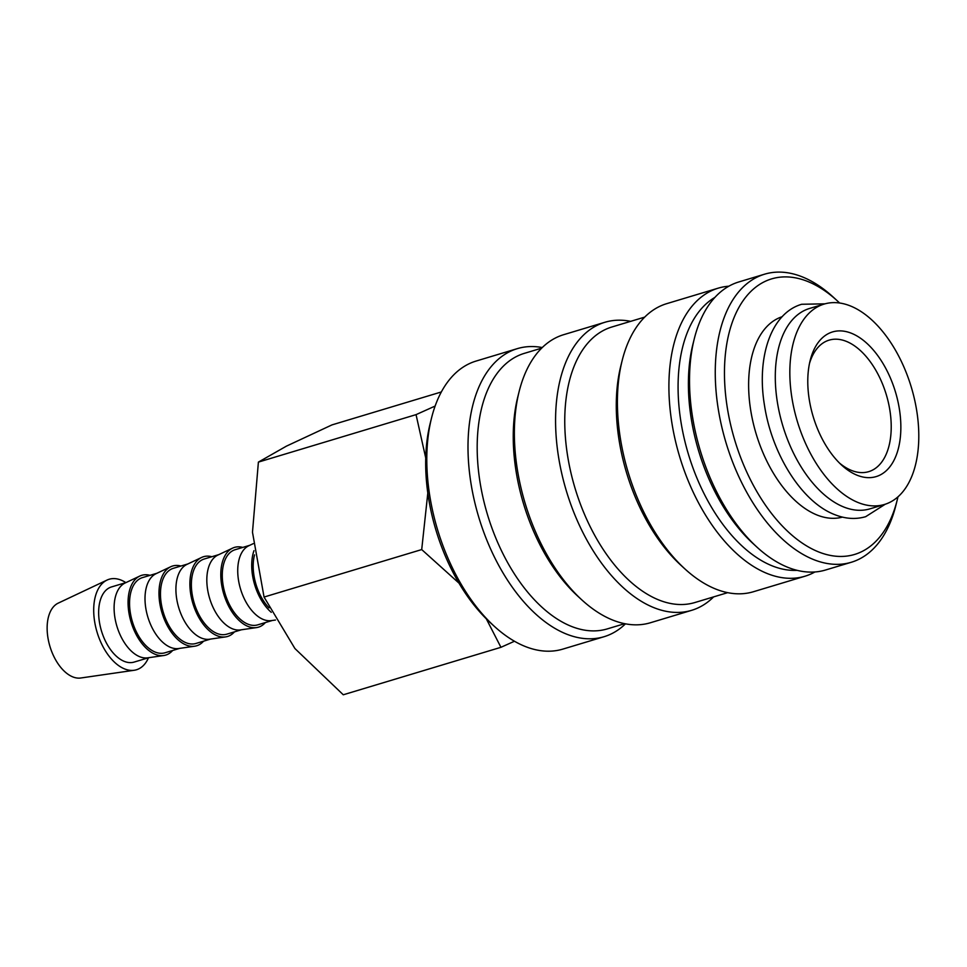 <?xml version="1.0" encoding="UTF-8"?>
<svg xmlns="http://www.w3.org/2000/svg" width="967" height="967" viewBox="0 0 967 967"><rect width="100%" height="100%" fill="white"/><g stroke="black" fill="none" stroke-linecap="round" stroke-linejoin="round"><path stroke-width="1.45" d="M824.15 304.073L809.597 308.449A104.641 59.507 73.2 0 0 777.734 404.387A104.641 59.507 73.2 0 0 843.889 507.059A104.641 59.507 73.2 0 0 869.937 508.847L884.479 504.46A104.641 59.507 -106.8 0 1 858.442 502.671A104.641 59.507 -106.8 0 1 792.275 400.012A104.641 59.507 -106.8 0 1 824.15 304.073A104.641 59.507 -106.8 0 1 850.186 305.862A104.641 59.507 -106.8 0 1 916.353 408.521A104.641 59.507 -106.8 0 1 884.479 504.46M625.468 623.836A150.417 85.531 -106.8 0 1 604.061 636.709L562.842 649.111A150.417 85.531 -106.8 0 1 525.407 646.548A150.417 85.531 -106.8 0 1 494.197 626.205A150.417 85.531 -106.8 0 1 431.524 418.046A150.417 85.531 -106.8 0 1 476.115 361.054L517.321 348.64A150.417 85.531 -106.8 0 1 542.282 347.552M494.197 626.205L490.148 622.494A143.878 81.82 -106.8 0 1 430.194 423.389L431.524 418.046M604.061 636.709A150.417 85.531 -106.8 0 1 566.614 634.134A150.417 85.531 -106.8 0 1 471.509 486.546A150.417 85.531 -106.8 0 1 517.321 348.64M624.646 623.679L607.324 628.888A143.878 81.82 -106.8 0 1 571.509 626.435A143.878 81.82 -106.8 0 1 480.539 485.265A143.878 81.82 -106.8 0 1 524.356 353.354L541.677 348.132M713.634 596.881A150.417 85.531 -106.8 0 1 691.623 610.334L650.416 622.748A150.417 85.531 -106.8 0 1 612.981 620.173A150.417 85.531 -106.8 0 1 581.771 599.842L577.722 596.119A143.878 81.82 -106.8 0 1 517.768 397.014L519.098 391.683A150.417 85.531 -106.8 0 1 563.688 334.679L604.895 322.277A150.417 85.531 -106.8 0 1 630.665 321.346M581.771 599.842A150.417 85.531 -106.8 0 1 519.098 391.683M691.623 610.334A150.417 85.531 -106.8 0 1 654.188 607.772A150.417 85.531 -106.8 0 1 559.083 460.183A150.417 85.531 -106.8 0 1 604.895 322.277M727.668 592.662L694.898 602.526A143.878 81.82 -106.8 0 1 659.083 600.072A143.878 81.82 -106.8 0 1 568.112 458.902A143.878 81.82 -106.8 0 1 611.93 326.979L644.711 317.116M814.915 571.968A150.417 85.531 -106.8 0 1 804.955 576.223L753.438 591.731A150.417 85.531 -106.8 0 1 716.003 589.157A150.417 85.531 -106.8 0 1 684.793 568.814L680.744 565.103A143.878 81.82 -106.8 0 1 620.802 365.997L622.132 360.667A150.417 85.531 -106.8 0 1 666.71 303.662L718.227 288.154A150.417 85.531 -106.8 0 1 728.876 286.196M684.793 568.814A150.417 85.531 -106.8 0 1 622.132 360.667M804.955 576.223A150.417 85.531 -106.8 0 1 767.52 573.649A150.417 85.531 -106.8 0 1 672.416 426.06A150.417 85.531 -106.8 0 1 718.227 288.154M797.098 570.337A143.878 81.82 -106.8 0 1 772.415 565.949A143.878 81.82 -106.8 0 1 683.294 434.376A143.878 81.82 -106.8 0 1 714.915 297.389M897.968 496.82A143.878 81.82 -106.8 0 1 897.231 499.927L895.901 505.257A150.417 85.531 -106.8 0 1 851.323 562.262L825.564 570.01A150.417 85.531 -106.8 0 1 788.129 567.448A150.417 85.531 -106.8 0 1 756.919 547.104L752.87 543.394A143.878 81.82 -106.8 0 1 692.916 344.288L694.246 338.946A150.417 85.531 -106.8 0 1 738.824 281.953L764.583 274.193A150.417 85.531 -106.8 0 1 802.018 276.767A150.417 85.531 -106.8 0 1 833.228 297.099L837.289 300.822A143.878 81.82 -106.8 0 1 839.61 302.997M756.919 547.104A150.417 85.531 -106.8 0 1 694.246 338.946M851.323 562.262A150.417 85.531 -106.8 0 1 813.888 559.688A150.417 85.531 -106.8 0 1 718.771 412.099A150.417 85.531 -106.8 0 1 764.583 274.193M897.231 499.927A143.878 81.82 -106.8 0 1 818.771 551.988A143.878 81.82 -106.8 0 1 724.646 381.639A143.878 81.82 -106.8 0 1 807.433 281.361A143.878 81.82 -106.8 0 1 837.289 300.822M842.45 517.103A104.641 59.507 -106.8 0 1 817.224 515.085A104.641 59.507 -106.8 0 1 751.19 413.139A104.641 59.507 -106.8 0 1 782.122 316.729M486.292 618.807L500.942 647.31L343.273 694.777L294.923 648.543L264.051 597.05L252.484 532.213L258.394 462.105L286.437 446.138L331.971 424.9L441.351 391.961M148.495 657.765A47.274 26.883 -106.8 0 1 134.22 670.264A47.274 26.883 -106.8 0 1 124.695 668.959A47.274 26.883 -106.8 0 1 95.165 624.537A47.274 26.883 -106.8 0 1 107.059 580.067A47.274 26.883 -106.8 0 1 120.96 580.055A47.274 26.883 -106.8 0 1 125.867 582.617M134.22 670.264L80.769 678A39.236 22.314 -106.8 0 1 72.863 676.924A39.236 22.314 -106.8 0 1 48.35 640.033A39.236 22.314 -106.8 0 1 58.225 603.13L107.059 580.067M172.646 650.489A41.654 23.679 -106.8 0 1 163.774 655.517L147.746 657.838A39.236 22.314 -106.8 0 1 139.828 656.762A39.236 22.314 -106.8 0 1 115.315 619.871A39.236 22.314 -106.8 0 1 125.19 582.956L139.84 576.042A41.654 23.679 -106.8 0 1 150.018 575.341M148.688 657.705L134.135 662.081A39.236 22.314 -106.8 0 1 124.368 661.416A39.236 22.314 -106.8 0 1 99.565 622.905A39.236 22.314 -106.8 0 1 111.519 586.933L126.061 582.557M163.774 655.517A41.654 23.679 -106.8 0 1 155.373 654.369A41.654 23.679 -106.8 0 1 129.36 615.23A41.654 23.679 -106.8 0 1 139.84 576.042M203.554 641.181A41.654 23.679 -106.8 0 1 194.681 646.21L178.653 648.531A39.236 22.314 -106.8 0 1 170.736 647.455A39.236 22.314 -106.8 0 1 146.222 610.576A39.236 22.314 -106.8 0 1 156.098 573.661L170.748 566.735A41.654 23.679 -106.8 0 1 180.926 566.033M179.596 648.398L165.043 652.773A39.236 22.314 -106.8 0 1 155.276 652.109A39.236 22.314 -106.8 0 1 130.472 613.61A39.236 22.314 -106.8 0 1 142.427 577.625L156.968 573.25M194.681 646.21A41.654 23.679 -106.8 0 1 186.28 645.062A41.654 23.679 -106.8 0 1 160.268 605.922A41.654 23.679 -106.8 0 1 170.748 566.735M234.461 631.874A41.654 23.679 -106.8 0 1 225.589 636.902L209.561 639.223A39.236 22.314 -106.8 0 1 201.644 638.147A39.236 22.314 -106.8 0 1 177.13 601.269A39.236 22.314 -106.8 0 1 187.006 564.353L201.668 557.427A41.654 23.679 -106.8 0 1 211.833 556.726M210.504 639.09L195.95 643.466A39.236 22.314 -106.8 0 1 186.184 642.801A39.236 22.314 -106.8 0 1 161.38 604.302A39.236 22.314 -106.8 0 1 173.335 568.318L187.876 563.942M225.589 636.902A41.654 23.679 -106.8 0 1 217.188 635.754A41.654 23.679 -106.8 0 1 191.176 596.615A41.654 23.679 -106.8 0 1 201.668 557.427M265.369 622.567A41.654 23.679 -106.8 0 1 256.497 627.595L240.469 629.916A39.236 22.314 -106.8 0 1 232.551 628.84A39.236 22.314 -106.8 0 1 208.038 591.961A39.236 22.314 -106.8 0 1 217.913 555.046L232.576 548.132A41.654 23.679 -106.8 0 1 242.741 547.419M241.412 629.783L226.858 634.159A39.236 22.314 -106.8 0 1 217.091 633.494A39.236 22.314 -106.8 0 1 192.288 594.995A39.236 22.314 -106.8 0 1 204.242 559.011L218.784 554.635M256.497 627.595A41.654 23.679 -106.8 0 1 248.096 626.447A41.654 23.679 -106.8 0 1 222.084 587.307A41.654 23.679 -106.8 0 1 232.576 548.132M275.45 620.028L271.376 620.609A39.236 22.314 -106.8 0 1 263.459 619.533A39.236 22.314 -106.8 0 1 238.946 582.654A39.236 22.314 -106.8 0 1 248.821 545.739L253.233 543.659M272.319 620.476L257.766 624.851A39.236 22.314 -106.8 0 1 248.011 624.186A39.236 22.314 -106.8 0 1 223.196 585.688A39.236 22.314 -106.8 0 1 235.15 549.715L249.691 545.328M271.28 612.329A41.654 23.679 -106.8 0 1 253.983 550.658M269.044 607.892A39.236 22.314 -106.8 0 1 254.526 554.865M809.488 363.483A68.669 39.043 -106.8 0 1 829.106 340.142A68.669 39.043 -106.8 0 1 846.198 341.315A68.669 39.043 -106.8 0 1 889.616 408.69A68.669 39.043 -106.8 0 1 868.704 471.654A68.669 39.043 -106.8 0 1 851.613 470.482A68.669 39.043 -106.8 0 1 839.453 463.024M857.294 475.305A75.535 42.947 -106.8 0 1 841.616 465.091A75.535 42.947 -106.8 0 1 810.153 360.558A75.535 42.947 -106.8 0 1 851.335 333.228A75.535 42.947 -106.8 0 1 900.761 422.664A75.535 42.947 -106.8 0 1 857.294 475.305M435.138 406.055L416.052 414.638L425.746 458.032M427.813 493.013L421.709 549.57L458.987 583.137M500.942 647.31L514.48 641.242M416.052 414.638L258.394 462.105M421.709 549.57L264.051 597.05M824.96 303.831L801.728 304.267C770.892 313.175 756.496 357.367 764.45 405.113C771.823 454.127 801.897 502.284 834.884 514.698C845.484 518.904 855.747 519.557 865.683 516.68L885.288 504.206"/></g></svg>
